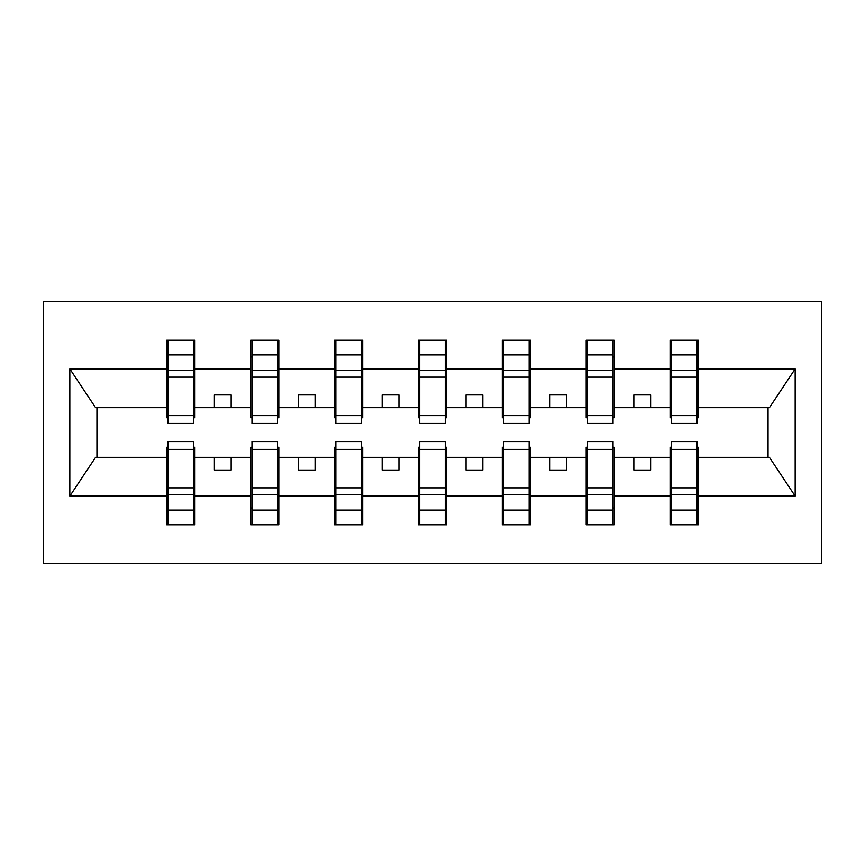 <?xml version="1.0" encoding="UTF-8"?>
<svg xmlns="http://www.w3.org/2000/svg" width="865" height="865" viewBox="0 0 865 865"><rect width="100%" height="100%" fill="white"/><g stroke="black" fill="none" stroke-linecap="round" stroke-linejoin="round"><path stroke-width="1.3" d="M43.25 563.364L821.75 563.364L821.75 301.636L43.25 301.636L43.25 563.364M671.424 447.27L670.072 447.27L670.072 457.336L614.377 457.336L614.377 447.27L613.036 447.27M696.92 417.73L698.26 417.73L698.26 407.664L769.418 407.664L795.173 368.912L795.173 496.088L698.26 496.088L698.26 524.774L670.072 524.774L670.072 457.336M696.92 447.27L698.26 447.27L698.26 496.088M587.53 447.27L586.189 447.27L586.189 457.336L530.483 457.336L530.483 447.27L529.142 447.27M670.072 496.088L614.377 496.088L614.377 524.774L586.189 524.774L586.189 457.336M614.377 496.088L614.377 457.336M503.635 447.27L502.295 447.27L502.295 457.336L446.589 457.336L446.589 447.27L445.248 447.27M586.189 496.088L530.483 496.088L530.483 524.774L502.295 524.774L502.295 457.336M530.483 496.088L530.483 457.336M419.752 447.27L418.411 447.27L418.411 457.336L362.705 457.336L362.705 447.27L361.365 447.27M502.295 496.088L446.589 496.088L446.589 524.774L418.411 524.774L418.411 457.336M446.589 496.088L446.589 457.336M335.858 447.27L334.517 447.27L334.517 457.336L278.811 457.336L278.811 447.27L277.47 447.27M418.411 496.088L362.705 496.088L362.705 524.774L334.517 524.774L334.517 457.336M362.705 496.088L362.705 457.336M251.964 447.27L250.623 447.27L250.623 457.336L194.928 457.336L194.928 447.27L193.576 447.27M334.517 496.088L278.811 496.088L278.811 524.774L250.623 524.774L250.623 457.336M278.811 496.088L278.811 457.336M671.424 415.622L696.92 415.622L696.92 423.439L671.424 423.439L671.424 340.226L670.072 340.226L670.072 368.912L614.377 368.912L614.377 417.73L613.036 417.73M671.424 417.73L670.072 417.73L670.072 368.912M587.53 415.622L613.036 415.622L613.036 423.439L587.53 423.439L587.53 340.226L586.189 340.226L586.189 368.912L530.483 368.912L530.483 417.73L529.142 417.73M587.53 417.73L586.189 417.73L586.189 368.912M503.635 415.622L529.142 415.622L529.142 423.439L503.635 423.439L503.635 340.226L502.295 340.226L502.295 368.912L446.589 368.912L446.589 417.73L445.248 417.73M503.635 417.73L502.295 417.73L502.295 368.912M419.752 415.622L445.248 415.622L445.248 423.439L419.752 423.439L419.752 340.226L418.411 340.226L418.411 368.912L362.705 368.912L362.705 417.73L361.365 417.73M419.752 417.73L418.411 417.73L418.411 368.912M335.858 415.622L361.365 415.622L361.365 423.439L335.858 423.439L335.858 340.226L334.517 340.226L334.517 368.912L278.811 368.912L278.811 417.73L277.47 417.73M335.858 417.73L334.517 417.73L334.517 368.912M251.964 415.622L277.47 415.622L277.47 423.439L251.964 423.439L251.964 340.226L250.623 340.226L250.623 368.912L194.928 368.912L194.928 340.226L193.576 340.226L193.576 423.439L168.08 423.439L168.08 377.151L193.576 377.151M251.964 417.73L250.623 417.73L250.623 368.912M168.08 447.27L166.74 447.27L166.74 457.336L95.583 457.336L69.827 496.088L69.827 368.912L95.583 407.664L166.74 407.664L166.74 368.912L69.827 368.912M250.623 496.088L194.928 496.088L194.928 524.774L166.74 524.774L166.74 457.336M194.928 496.088L194.928 457.336M168.08 377.151L168.08 340.226L166.74 340.226L166.74 368.912M166.74 407.664L166.74 417.73L168.08 417.73M698.26 407.664L698.26 340.226L696.92 340.226L696.92 415.622M586.189 340.226L614.377 340.226L614.377 368.912M502.295 340.226L530.483 340.226L530.483 368.912M418.411 340.226L446.589 340.226L446.589 368.912M334.517 340.226L362.705 340.226L362.705 368.912M250.623 340.226L278.811 340.226L278.811 368.912M795.173 368.912L698.26 368.912M166.74 496.088L69.827 496.088M166.74 340.226L194.928 340.226M670.072 340.226L698.26 340.226M670.072 407.664L650.61 407.664L650.61 394.916L633.84 394.916L633.84 407.664L650.61 407.664M633.84 407.664L614.377 407.664M633.84 457.336L633.84 470.084L650.61 470.084L650.61 457.336M586.189 407.664L566.726 407.664L566.726 394.916L549.945 394.916L549.945 407.664L566.726 407.664M549.945 407.664L530.483 407.664M549.945 457.336L549.945 470.084L566.726 470.084L566.726 457.336M502.295 407.664L482.832 407.664L482.832 394.916L466.051 394.916L466.051 407.664L482.832 407.664M466.051 407.664L446.589 407.664M466.051 457.336L466.051 470.084L482.832 470.084L482.832 457.336M418.411 407.664L398.949 407.664L398.949 394.916L382.168 394.916L382.168 407.664L398.949 407.664M382.168 407.664L362.705 407.664M382.168 457.336L382.168 470.084L398.949 470.084L398.949 457.336M334.517 407.664L315.055 407.664L315.055 394.916L298.274 394.916L298.274 407.664L315.055 407.664M298.274 407.664L278.811 407.664M298.274 457.336L298.274 470.084L315.055 470.084L315.055 457.336M250.623 407.664L231.16 407.664L231.16 394.916L214.39 394.916L214.39 407.664L231.16 407.664M214.39 407.664L194.928 407.664L194.928 368.912M214.39 457.336L214.39 470.084L231.16 470.084L231.16 457.336M194.928 407.664L194.928 417.73L193.576 417.73M795.173 496.088L769.418 457.336L698.26 457.336M96.945 407.664L96.945 457.336M768.055 457.336L768.055 407.664M193.576 356.996L194.928 356.996M166.74 356.996L168.08 356.996M168.08 370.609L193.576 370.609M166.74 524.774L168.08 524.774L168.08 441.561L193.576 441.561L193.576 487.849L168.08 487.849M168.08 508.004L166.74 508.004M194.928 508.004L193.576 508.004M193.576 487.849L193.576 524.774L194.928 524.774M193.576 494.391L168.08 494.391M278.811 340.226L277.47 340.226L277.47 415.622M277.47 356.996L278.811 356.996M250.623 356.996L251.964 356.996M251.964 377.151L277.47 377.151M251.964 370.609L277.47 370.609M362.705 340.226L361.365 340.226L361.365 415.622M361.365 356.996L362.705 356.996M334.517 356.996L335.858 356.996M335.858 377.151L361.365 377.151M335.858 370.609L361.365 370.609M446.589 340.226L445.248 340.226L445.248 415.622M445.248 356.996L446.589 356.996M418.411 356.996L419.752 356.996M419.752 377.151L445.248 377.151M419.752 370.609L445.248 370.609M530.483 340.226L529.142 340.226L529.142 415.622M529.142 356.996L530.483 356.996M502.295 356.996L503.635 356.996M503.635 377.151L529.142 377.151M503.635 370.609L529.142 370.609M250.623 524.774L251.964 524.774L251.964 441.561L277.47 441.561L277.47 487.849L251.964 487.849M251.964 508.004L250.623 508.004M278.811 508.004L277.47 508.004M277.47 487.849L277.47 524.774L278.811 524.774M277.47 494.391L251.964 494.391M334.517 524.774L335.858 524.774L335.858 441.561L361.365 441.561L361.365 487.849L335.858 487.849M335.858 508.004L334.517 508.004M362.705 508.004L361.365 508.004M361.365 487.849L361.365 524.774L362.705 524.774M361.365 494.391L335.858 494.391M418.411 524.774L419.752 524.774L419.752 441.561L445.248 441.561L445.248 487.849L419.752 487.849M419.752 508.004L418.411 508.004M446.589 508.004L445.248 508.004M445.248 487.849L445.248 524.774L446.589 524.774M445.248 494.391L419.752 494.391M502.295 524.774L503.635 524.774L503.635 441.561L529.142 441.561L529.142 487.849L503.635 487.849M503.635 508.004L502.295 508.004M530.483 508.004L529.142 508.004M529.142 487.849L529.142 524.774L530.483 524.774M529.142 494.391L503.635 494.391M614.377 340.226L613.036 340.226L613.036 415.622M613.036 356.996L614.377 356.996M586.189 356.996L587.53 356.996M587.53 377.151L613.036 377.151M587.53 370.609L613.036 370.609M586.189 524.774L587.53 524.774L587.53 441.561L613.036 441.561L613.036 487.849L587.53 487.849M587.53 508.004L586.189 508.004M614.377 508.004L613.036 508.004M613.036 487.849L613.036 524.774L614.377 524.774M613.036 494.391L587.53 494.391M696.92 356.996L698.26 356.996M670.072 356.996L671.424 356.996M671.424 377.151L696.92 377.151M671.424 370.609L696.92 370.609M670.072 524.774L671.424 524.774L671.424 441.561L696.92 441.561L696.92 487.849L671.424 487.849M671.424 508.004L670.072 508.004M698.26 508.004L696.92 508.004M696.92 487.849L696.92 524.774L698.26 524.774M696.92 494.391L671.424 494.391M168.08 415.622L193.576 415.622M168.08 354.91L193.576 354.91M193.576 449.378L168.08 449.378M193.576 510.091L168.08 510.091M251.964 354.91L277.47 354.91M335.858 354.91L361.365 354.91M419.752 354.91L445.248 354.91M503.635 354.91L529.142 354.91M277.47 449.378L251.964 449.378M277.47 510.091L251.964 510.091M361.365 449.378L335.858 449.378M361.365 510.091L335.858 510.091M445.248 449.378L419.752 449.378M445.248 510.091L419.752 510.091M529.142 449.378L503.635 449.378M529.142 510.091L503.635 510.091M587.53 354.91L613.036 354.91M613.036 449.378L587.53 449.378M613.036 510.091L587.53 510.091M671.424 354.91L696.92 354.91M696.92 449.378L671.424 449.378M696.92 510.091L671.424 510.091"/></g></svg>
